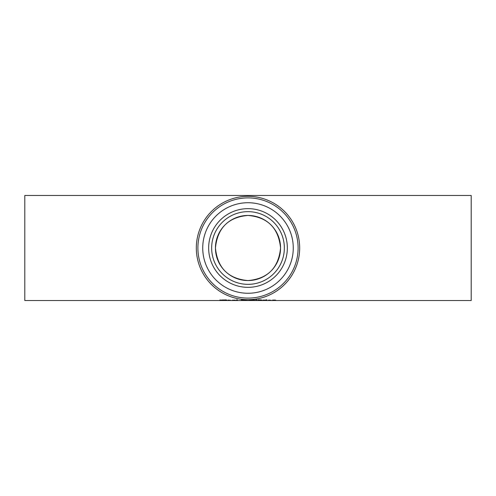 <?xml version="1.0" encoding="UTF-8"?>
<svg xmlns="http://www.w3.org/2000/svg" width="496" height="496" viewBox="0 0 496 496"><rect width="100%" height="100%" fill="white"/><g stroke="black" fill="none" stroke-linecap="round" stroke-linejoin="round"><path stroke-width="0.74" d="M231.148 300.471L227.962 300.136M227.962 300.347L231.148 300.427M228.346 300.198L230.46 300.291L228.346 300.099M235.017 300.291L232.519 300.291L235.017 300.111M232.519 300.347L235.792 300.309L232.519 300.136M223.541 300.055L220.422 300.092L223.789 300.384L219.505 300.464L222.915 300.26M222.915 300.39L220.999 300.198M220.999 300.291L219.957 299.956M219.957 300.235L223.541 299.913M237.41 299.82L236.617 299.956L237.41 299.82L237.41 300.483L236.617 300.483L236.617 299.82M226.009 299.956L224.632 299.882L226.895 300.092L225.426 300.384L226.895 300.446M226.895 300.477L224.093 300.092M224.632 300.173L224.093 300.173M254.237 300.266L250.412 300.266L252.328 300.458L254.237 299.956M250.412 300.266L250.412 299.956M250.288 300.446L249.538 300.266L250.294 299.975L252.321 299.844L255.111 300.266L250.288 300.446L250.288 299.975M245.756 300.241L246.828 300.483L245.743 300.427M245.743 300.483L244.881 300.347M244.881 300.44L241 300.39L242.16 300.086M242.16 300.223L241.316 300.055L242.984 299.844L244.578 300.037L243.362 300.229L245.756 300.198M241.874 300.371L244.509 300.415L241.874 300.247M243.753 300.049L242.141 300.049L243.753 299.863M256.017 300.161L255.837 299.82L256.773 299.82L256.587 300.161L256.017 299.82M256.587 300.161L256.587 299.82M261.479 300.458L257.858 300.483L257.858 299.863L261.181 299.9L261.832 300.068L260.952 300.235L262.13 300.371L261.479 300.254M258.695 299.956L257.858 299.863M258.695 300.278L261.256 300.378L258.695 300.278L260.964 300.086L258.695 299.863M265.366 300.192L262.905 300.483L262.905 300.092L265.366 300.092M266.842 300.092L266.842 300.483L266.042 300.483L266.042 300.092L266.842 300.092M265.992 299.981L266.898 299.857L265.992 299.857M271.678 300.471L268.491 300.136M268.491 300.347L271.678 300.427M268.875 300.198L270.99 300.291L268.875 300.099M275.485 300.309L272.571 300.483L272.571 300.092L274.803 300.074L276.284 300.483L275.485 300.483L275.485 300.092M262.049 300.415L261.59 300.452M24.8 248L24.8 195.48L471.2 195.48L471.2 300.52L24.8 300.52L24.8 248M233.759 277.283A32.562 32.562 0 0 0 280.482 245.694A32.562 32.562 0 0 0 229.76 221.03A32.562 32.562 0 0 0 233.759 277.283M225.401 294.475A51.677 51.677 0 0 0 299.547 244.336A51.677 51.677 0 0 0 219.052 205.189A51.677 51.677 0 0 0 225.401 294.475M228.203 288.709A45.272 45.272 0 0 1 222.642 210.496A45.272 45.272 0 0 1 293.155 244.788A45.272 45.272 0 0 1 228.203 288.709M232.103 280.686A36.351 36.351 0 0 0 284.258 245.421A36.351 36.351 0 0 0 227.639 217.893A36.351 36.351 0 0 0 232.103 280.686M248 280.562C267.685 278.839 278.541 267.989 280.562 248C278.541 228.011 267.685 217.161 248 215.438C228.315 217.161 217.459 228.011 215.438 248C217.459 267.989 228.315 278.839 248 280.562M254.355 300.446L254.355 299.975M226.089 293.055A50.102 50.102 0 0 1 219.933 206.497A50.102 50.102 0 0 1 297.978 244.447A50.102 50.102 0 0 1 226.089 293.055M230.795 283.383A39.345 39.345 0 0 0 287.246 245.21A39.345 39.345 0 0 0 225.959 215.407A39.345 39.345 0 0 0 230.795 283.383"/></g></svg>
